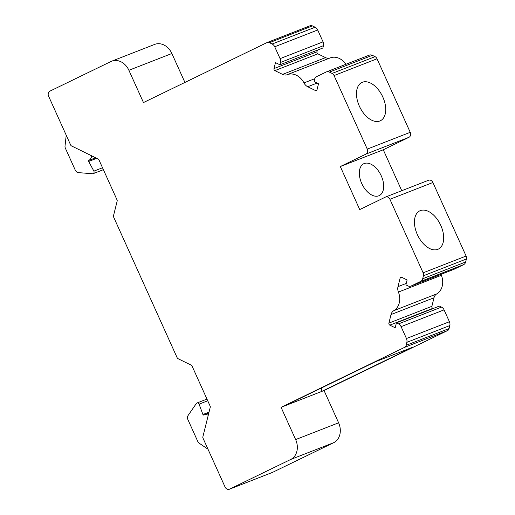<?xml version="1.0" encoding="UTF-8"?>
<svg xmlns="http://www.w3.org/2000/svg" width="515" height="515" viewBox="0 0 515 515"><rect width="100%" height="100%" fill="white"/><g stroke="black" fill="none" stroke-linecap="round" stroke-linejoin="round"><path stroke-width="0.77" d="M413.165 347.026L375.403 361.768L283.675 406.303L321.437 391.555L413.165 347.026M321.566 387.904L321.437 391.555L324.044 390.537L338.613 422.809A15.746 12.695 68.7 0 1 333.656 442.7L272.499 472.39A3.94 3.174 68.7 0 1 272.313 472.467A3.94 3.174 68.7 0 1 272.12 472.538M396.428 322.853L398.513 323.884A5.118 4.126 68.7 0 1 401.088 326.652L406.451 338.516A5.118 4.126 68.7 0 1 406.85 342.34L406.103 345.34A3.94 3.174 68.7 0 1 404.552 347.368L281.068 407.32L295.642 439.585A15.746 12.695 68.7 0 1 290.685 459.477L229.529 489.166A3.94 3.174 68.7 0 1 229.342 489.25A3.94 3.174 68.7 0 1 225.049 486.971L202.974 438.085A1.577 1.268 68.7 0 1 202.852 436.907L210.249 407.243A1.577 1.268 -111.3 0 0 210.12 406.065L192.044 366.023A1.577 1.268 -111.3 0 0 191.252 365.174L177.971 358.652A1.577 1.268 68.7 0 1 177.179 357.803L113.609 217.008A1.577 1.268 68.7 0 1 113.487 215.83L117.163 201.082A1.577 1.268 -111.3 0 0 117.04 199.904L98.957 159.862A1.577 1.268 -111.3 0 0 98.165 159.013L71.456 145.899A1.577 1.268 68.7 0 1 70.664 145.05L48.59 96.163A3.94 3.174 68.7 0 1 49.833 91.187L110.989 61.497A15.746 12.695 68.7 0 1 111.736 61.176A15.746 12.695 68.7 0 1 128.898 70.291L143.466 102.562L266.95 42.61A3.94 3.174 68.7 0 1 267.137 42.533A3.94 3.174 68.7 0 1 269.448 42.681L272.145 44.007A5.118 4.126 68.7 0 1 274.72 46.775L280.083 58.639A5.118 4.126 68.7 0 1 280.482 62.463L279.903 64.787L275.467 62.611L273.98 68.585A1.577 1.268 -111.3 0 0 274.894 70.613L282.593 74.392A7.873 6.347 -111.3 0 0 287.209 74.694A15.746 12.695 68.7 0 1 287.235 74.681A15.746 12.695 68.7 0 1 303.966 82.915A7.873 6.347 -111.3 0 0 307.719 86.732L315.412 90.511A1.577 1.268 -111.3 0 0 317.034 89.726L318.521 83.745L314.092 81.57L314.665 79.252A5.118 4.126 68.7 0 1 316.68 76.606L326.137 72.016A5.118 4.126 68.7 0 1 326.381 71.913A5.118 4.126 68.7 0 1 329.381 72.106L332.078 73.433A3.94 3.174 68.7 0 1 334.061 75.563L367.259 149.093A3.94 3.174 68.7 0 1 366.023 154.069L340.306 166.551L359.728 209.579L385.452 197.091A3.94 3.174 68.7 0 1 385.638 197.007A3.94 3.174 68.7 0 1 389.926 199.292L423.13 272.821A3.94 3.174 68.7 0 1 423.433 275.763L422.686 278.763A5.118 4.126 68.7 0 1 420.678 281.402L411.221 285.992A5.118 4.126 68.7 0 1 410.976 286.102A5.118 4.126 68.7 0 1 407.977 285.909L405.884 284.879L407.114 279.954L401.732 277.315A1.577 1.268 -111.3 0 0 400.116 278.1L397.986 286.649A7.873 6.347 -111.3 0 0 398.41 292.076A15.746 12.695 68.7 0 1 393.775 310.687A7.873 6.347 -111.3 0 0 391.033 314.556L388.902 323.111A1.577 1.268 -111.3 0 0 389.816 325.139L395.198 327.778L396.428 322.853L439.398 306.077L441.484 307.101A5.118 4.126 68.7 0 1 444.065 309.869L449.421 321.733A5.118 4.126 68.7 0 1 449.82 325.557L449.074 328.557A3.94 3.174 68.7 0 1 447.529 330.591L324.044 390.537M281.068 407.32L283.675 406.303M309.921 25.834A3.94 3.174 68.7 0 1 310.107 25.75A3.94 3.174 68.7 0 1 312.418 25.898L315.116 27.224A5.118 4.126 68.7 0 1 317.697 29.992L323.053 41.857A5.118 4.126 68.7 0 1 323.452 45.681L322.873 48.004L279.903 64.787M111.736 61.176L154.712 44.393A15.746 12.695 68.7 0 1 171.868 53.509L184.924 82.432M317.362 50.155L316.95 51.809A1.577 1.268 -111.3 0 0 317.871 53.837L325.564 57.616A7.873 6.347 -111.3 0 0 330.167 57.918A15.746 12.695 68.7 0 1 330.212 57.905A15.746 12.695 68.7 0 1 345.868 64.304M369.107 55.24A5.118 4.126 68.7 0 1 369.352 55.131A5.118 4.126 68.7 0 1 372.351 55.324L375.049 56.656A3.94 3.174 68.7 0 1 377.031 58.781L410.236 132.316A3.94 3.174 68.7 0 1 408.994 137.286L383.276 149.775L401.758 190.711M428.422 180.314A3.94 3.174 68.7 0 1 428.609 180.231A3.94 3.174 68.7 0 1 432.896 182.51L466.101 256.039A3.94 3.174 68.7 0 1 466.41 258.981L465.657 261.981A5.118 4.126 68.7 0 1 463.648 264.626L454.191 269.216A5.118 4.126 68.7 0 1 453.947 269.319L410.976 286.102M441.065 274.353A7.873 6.347 -111.3 0 0 441.381 275.3A15.746 12.695 68.7 0 1 436.746 293.904A7.873 6.347 -111.3 0 0 434.003 297.779L431.873 306.328A1.577 1.268 -111.3 0 0 432.787 308.356L433.128 308.524M207.983 449.177L199.286 443.273A3.94 3.174 68.7 0 1 197.747 441.4L187.891 419.571A3.94 3.174 68.7 0 1 188.072 415.521L196.331 403.509A1.97 1.584 68.7 0 1 196.949 403.007A1.97 1.584 68.7 0 1 199.093 404.146L202.916 414.498A0.785 0.637 -111.3 0 0 203.798 415.013A7.873 6.347 68.7 0 1 203.811 415.013A7.873 6.347 68.7 0 1 208.253 415.232M203.798 415.013A0.785 0.637 -111.3 0 0 203.805 415.013L208.794 413.069L203.818 415.006M199.093 404.146L207.732 400.773M91.728 155.852A7.873 6.347 68.7 0 1 88.85 160.423A0.785 0.637 -111.3 0 0 88.67 161.459L93.885 171.135A1.97 1.584 68.7 0 1 93.17 173.658A1.97 1.584 68.7 0 1 92.584 173.742L78.402 172.628A3.94 3.174 68.7 0 1 75.287 170.182L65.431 148.346A3.94 3.174 68.7 0 1 65.032 145.925L66.223 135.213M93.885 171.135L102.524 167.761M437.802 249.344A21.257 12.553 64.1 0 0 438.342 249.106A21.257 12.553 64.1 0 0 440.351 224.495A21.257 12.553 64.1 0 0 419.777 210.854A21.257 12.553 64.1 0 0 417.549 235.014A21.257 12.553 64.1 0 0 437.802 249.344M381.267 175.86A17.716 10.461 64.1 0 0 364.214 163.545A17.716 10.461 64.1 0 0 363.764 163.738A17.716 10.461 64.1 0 0 362.09 184.248A17.716 10.461 64.1 0 0 379.24 195.61A17.716 10.461 64.1 0 0 381.267 175.86M340.306 166.551L383.276 149.775M379.845 120.986A21.257 12.553 64.1 0 0 380.385 120.748A21.257 12.553 64.1 0 0 382.4 96.138A21.257 12.553 64.1 0 0 361.82 82.497A21.257 12.553 64.1 0 0 359.592 106.657A21.257 12.553 64.1 0 0 379.845 120.986M404.552 347.368L447.529 330.591M280.083 58.639L323.053 41.857M280.482 62.463L323.452 45.681M128.898 70.291L171.868 53.509M269.448 42.681L312.418 25.898M295.642 439.585L338.613 422.809M406.103 345.34L449.074 328.557M290.685 459.477L333.656 442.7M229.529 489.166L272.499 472.39M202.916 414.498L209.032 412.109M88.85 160.423L95.642 157.77M88.67 161.459L96.736 158.311M406.85 342.34L449.82 325.557M406.451 338.516L449.421 321.733M401.088 326.652L444.065 309.869M398.513 323.884L441.484 307.101M389.816 325.139L432.787 308.356M388.902 323.111L431.873 306.328M391.033 314.556L434.003 297.779M393.775 310.687L436.746 293.904M398.41 292.076L441.381 275.3M397.986 286.649L406.251 283.424M400.116 278.1L401.906 277.398M411.221 285.992L454.191 269.216M420.678 281.402L463.648 264.626M422.686 278.763L465.657 261.981M423.433 275.763L466.41 258.981M423.13 272.821L466.101 256.039M389.926 199.292L432.896 182.51M366.023 154.069L408.994 137.286M367.259 149.093L410.236 132.316M334.061 75.563L377.031 58.781M332.078 73.433L375.049 56.656M329.381 72.106L372.351 55.324M315.412 90.511L316.976 89.9M307.719 86.732L317.118 83.057M303.966 82.915L314.852 78.666M330.212 57.905L287.235 74.681L330.192 57.912M282.593 74.392L325.564 57.616M274.894 70.613L317.871 53.837M273.98 68.585L316.95 51.809M274.72 46.775L317.697 29.992M272.145 44.007L315.116 27.224M310.107 25.75L267.137 42.533M272.313 472.467L229.342 489.25M206.972 399.093L196.949 403.007M103.386 169.673L93.17 173.658M428.609 180.231L385.638 197.007M369.352 55.131L326.381 71.913"/></g></svg>
